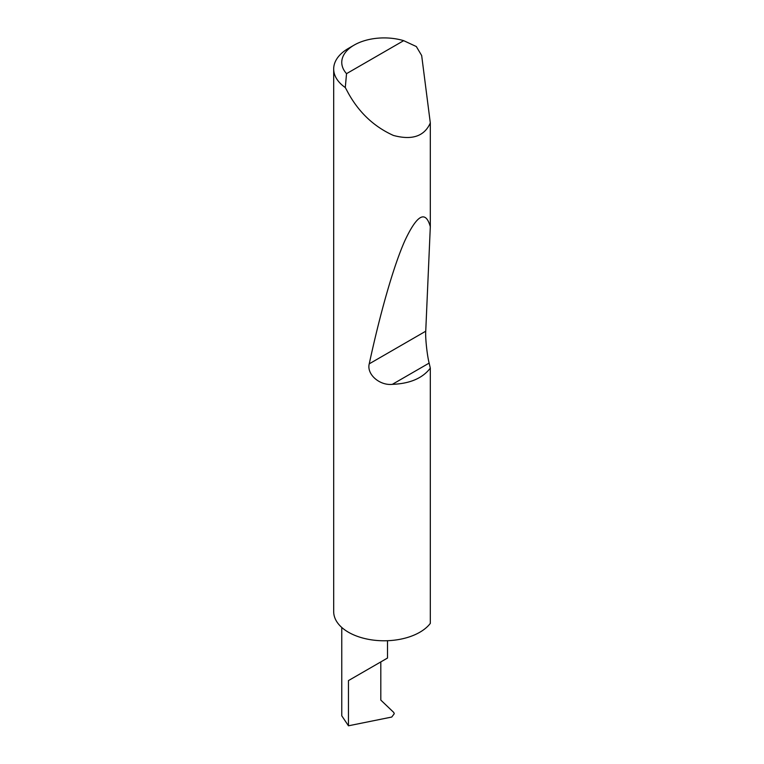 <?xml version="1.0" encoding="UTF-8"?>
<svg xmlns="http://www.w3.org/2000/svg" width="764" height="764" viewBox="0 0 764 764"><rect width="100%" height="100%" fill="white"/><g stroke="black" fill="none" stroke-linecap="round" stroke-linejoin="round"><path stroke-width="1.15" d="M341.766 627.464L341.766 715.792L348.46 725.8L391.731 717.052L394.253 713.729L393.804 712.497L380.816 700.091L380.816 661.91L387.51 658.043L387.51 640.719M380.816 661.91C386.192 658.807 392.562 655.13 380.816 661.91L348.46 680.59L380.816 661.91M346.531 73.659L403.678 40.664L416.332 46.547L421.671 55.543L430.313 122.966C424.354 136.307 412.063 140.461 393.431 135.448C374.274 126.824 359.281 112.814 348.46 93.418L345.29 87.554A50.453 29.127 180 0 1 333.687 68.97A50.453 29.127 180 0 1 348.46 48.38L354.171 45.076A42.383 24.467 0 0 0 346.531 73.659L345.29 87.554M430.313 368.133C422.578 378.247 409.915 383.652 392.324 384.349C379.794 385.744 366.491 374.446 369.241 363.836C379.851 314.682 393.374 266.178 405.082 240.221C417.192 214.579 425.605 210.062 430.313 226.669L425.739 331.213C425.233 337.669 427.105 355.212 429.139 363.101L430.313 368.133L430.313 623.395A50.453 29.127 180 0 1 348.47 632.248A50.453 29.127 180 0 1 333.687 611.658L333.687 68.97M430.313 122.966L430.313 226.669M403.678 40.664A42.383 24.467 0 0 0 354.171 45.076M348.46 725.8L348.46 680.59M429.139 363.101L392.324 384.349M425.739 331.213L369.241 363.836"/></g></svg>
